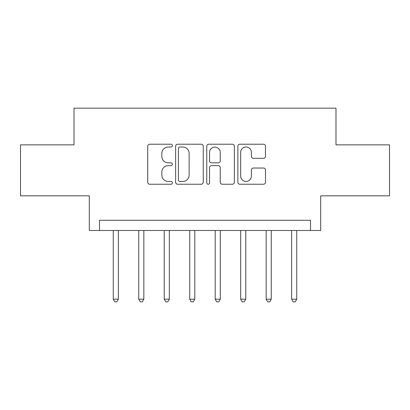 <?xml version="1.0" encoding="UTF-8"?>
<svg xmlns="http://www.w3.org/2000/svg" width="410" height="410" viewBox="0 0 410 410"><rect width="100%" height="100%" fill="white"/><g stroke="black" fill="none" stroke-linecap="round" stroke-linejoin="round"><path stroke-width="0.61" d="M172.385 145.617A1.399 1.399 0 0 0 170.98 144.217L149.722 144.217A1.999 1.999 0 0 0 147.718 146.216L147.718 182.235A1.999 1.999 0 0 0 149.722 184.239L170.98 184.239A1.399 1.399 0 0 0 172.385 182.834A1.399 1.399 0 0 0 170.98 181.435L168.228 181.435A6.401 6.401 0 0 1 161.827 175.034L161.827 172.031A6.401 6.401 0 0 1 168.228 165.63L170.98 165.63A1.399 1.399 0 0 0 172.385 164.225A1.399 1.399 0 0 0 170.98 162.826L168.228 162.826A6.401 6.401 0 0 1 161.827 156.42L161.827 153.422A6.401 6.401 0 0 1 168.228 147.016L170.98 147.016A1.399 1.399 0 0 0 172.385 145.617M263.481 158.321A1.999 1.999 0 0 0 265.485 156.323L265.485 146.216A1.999 1.999 0 0 0 263.481 144.217L239.87 144.217A1.999 1.999 0 0 0 237.867 146.216L237.867 182.235A1.999 1.999 0 0 0 239.87 184.239L263.481 184.239A1.999 1.999 0 0 0 265.485 182.235L265.485 170.032A1.999 1.999 0 0 0 263.481 168.028L253.375 168.028A1.999 1.999 0 0 0 251.376 170.032L251.376 176.085A5.35 5.35 0 0 1 246.02 181.435A5.35 5.35 0 0 1 240.67 176.085L240.67 152.371A5.35 5.35 0 0 1 246.02 147.016A5.35 5.35 0 0 1 251.376 152.371L251.376 156.323A1.999 1.999 0 0 0 253.375 158.321L263.481 158.321M310.503 230.481L320.697 230.481L320.697 195.826L389.5 195.826L389.5 144.858L335.985 144.858L335.985 108.163L74.015 108.163L74.015 144.858L20.5 144.858L20.5 195.826L89.303 195.826L89.303 230.481L310.503 230.481L310.503 220.288L99.497 220.288L99.497 230.481M203.247 146.216A1.999 1.999 0 0 0 201.248 144.217L177.632 144.217A1.999 1.999 0 0 0 175.634 146.216L175.634 182.235A1.999 1.999 0 0 0 177.632 184.239L201.248 184.239A1.999 1.999 0 0 0 203.247 182.235L203.247 146.216M208.751 144.217L232.367 144.217A1.999 1.999 0 0 1 234.366 146.216L234.366 182.235A1.999 1.999 0 0 1 232.367 184.239L222.261 184.239A1.999 1.999 0 0 1 220.257 182.235L220.257 167.628A1.999 1.999 0 0 0 218.258 165.63L211.555 165.63A1.999 1.999 0 0 0 209.551 167.628L209.551 182.834A1.399 1.399 0 0 1 208.152 184.239A1.399 1.399 0 0 1 206.753 182.834L206.753 146.216A1.999 1.999 0 0 1 208.751 144.217M179.836 147.016A1.399 1.399 0 0 0 178.437 148.42L178.437 180.036A1.399 1.399 0 0 0 179.836 181.435L182.737 181.435A6.401 6.401 0 0 0 189.143 175.034L189.143 153.422A6.401 6.401 0 0 0 182.737 147.016L179.836 147.016M220.257 152.469A5.35 5.35 0 0 0 214.907 147.118A5.35 5.35 0 0 0 209.551 152.469L209.551 160.822A1.999 1.999 0 0 0 211.555 162.826L218.258 162.826A1.999 1.999 0 0 0 220.257 160.822L220.257 152.469M113.257 230.481L113.257 299.187L118.357 299.187L118.357 230.481M118.357 299.187L116.829 301.837L114.79 301.837L113.257 299.187M138.744 230.481L138.744 299.187L143.838 299.187L143.838 230.481M143.838 299.187L142.311 301.837L140.271 301.837L138.744 299.187M164.225 230.481L164.225 299.187L169.325 299.187L169.325 230.481M169.325 299.187L167.792 301.837L165.758 301.837L164.225 299.187M189.712 230.481L189.712 299.187L194.806 299.187L194.806 230.481M194.806 299.187L193.279 301.837L191.239 301.837L189.712 299.187M215.194 230.481L215.194 299.187L220.288 299.187L220.288 230.481M220.288 299.187L218.761 301.837L216.721 301.837L215.194 299.187M240.675 230.481L240.675 299.187L245.774 299.187L245.774 230.481M245.774 299.187L244.242 301.837L242.207 301.837L240.675 299.187M266.162 230.481L266.162 299.187L271.256 299.187L271.256 230.481M271.256 299.187L269.729 301.837L267.689 301.837L266.162 299.187M291.643 230.481L291.643 299.187L296.743 299.187L296.743 230.481M296.743 299.187L295.21 301.837L293.17 301.837L291.643 299.187"/></g></svg>
